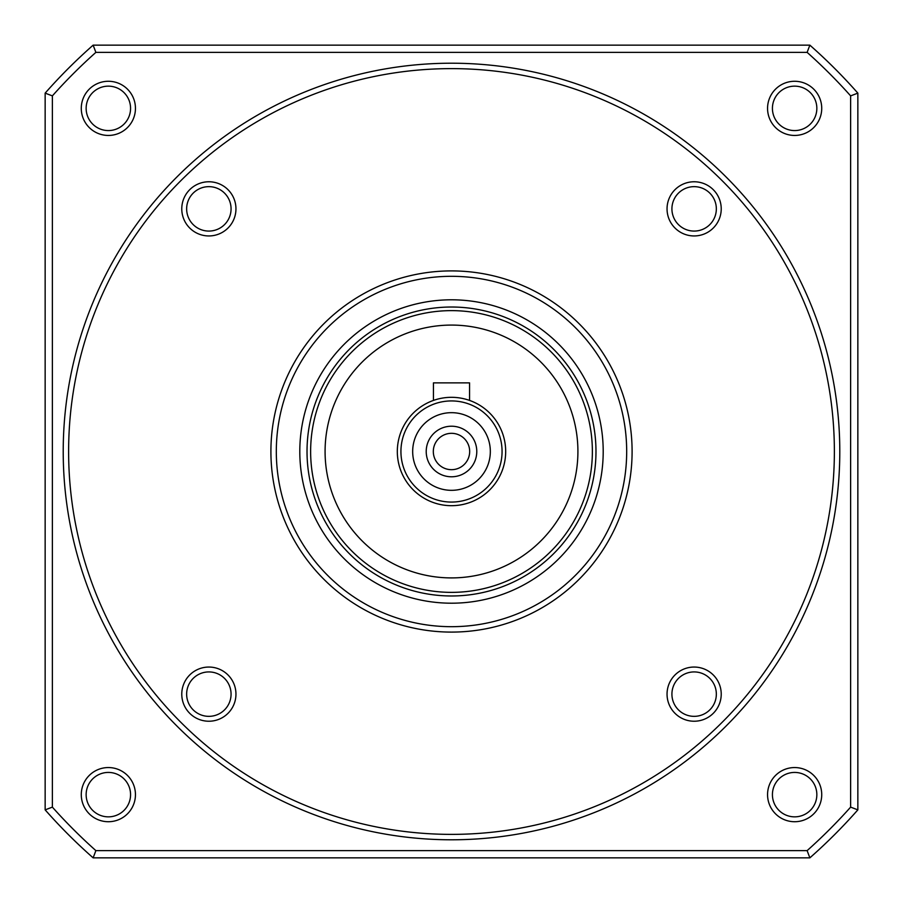 <?xml version="1.0" encoding="UTF-8"?>
<svg xmlns="http://www.w3.org/2000/svg" width="903" height="903" viewBox="0 0 903 903"><rect width="100%" height="100%" fill="white"/><g stroke="black" fill="none" stroke-linecap="round" stroke-linejoin="round"><path stroke-width="1.35" d="M809.867 857.85A541.8 541.8 0 0 0 857.85 809.867L850.626 807.124A534.576 534.576 0 0 1 807.124 850.626L95.876 850.626L93.133 857.85L809.867 857.85L807.124 850.626M45.15 809.867L52.374 807.124L52.374 95.876A534.576 534.576 0 0 1 95.876 52.374L93.133 45.15A541.8 541.8 0 0 0 45.15 93.133L45.15 809.867A541.8 541.8 0 0 0 93.133 857.85M850.626 95.876L857.85 93.133A541.8 541.8 0 0 0 809.867 45.15L807.124 52.374A534.576 534.576 0 0 1 850.626 95.876L850.626 807.124M52.374 95.876L45.15 93.133M52.374 807.124A534.576 534.576 0 0 0 95.876 850.626M821.73 794.64A27.09 27.09 0 0 0 781.095 771.185A27.09 27.09 0 0 0 781.095 818.095A27.09 27.09 0 0 0 821.73 794.64M821.73 108.36A27.09 27.09 0 0 0 781.095 84.905A27.09 27.09 0 0 0 781.095 131.815A27.09 27.09 0 0 0 821.73 108.36M135.45 794.64A27.09 27.09 0 0 0 94.815 771.185A27.09 27.09 0 0 0 94.815 818.095A27.09 27.09 0 0 0 135.45 794.64M135.45 108.36A27.09 27.09 0 0 0 94.815 84.905A27.09 27.09 0 0 0 94.815 131.815A27.09 27.09 0 0 0 135.45 108.36M95.876 52.374L807.124 52.374M839.79 451.5A388.29 388.29 0 0 0 257.355 115.234A388.29 388.29 0 0 0 257.355 787.766A388.29 388.29 0 0 0 839.79 451.5M834.372 451.5A382.872 382.872 0 0 0 260.064 119.918A382.872 382.872 0 0 0 260.064 783.082A382.872 382.872 0 0 0 834.372 451.5M235.954 694.136A27.09 27.09 0 0 0 195.319 670.681A27.09 27.09 0 0 0 195.319 717.603A27.09 27.09 0 0 0 235.954 694.136M721.226 208.864A27.09 27.09 0 0 0 680.591 185.397A27.09 27.09 0 0 0 680.591 232.319A27.09 27.09 0 0 0 721.226 208.864M721.226 694.136A27.09 27.09 0 0 0 680.591 670.681A27.09 27.09 0 0 0 680.591 717.603A27.09 27.09 0 0 0 721.226 694.136M235.954 208.864A27.09 27.09 0 0 0 195.319 185.397A27.09 27.09 0 0 0 195.319 232.319A27.09 27.09 0 0 0 235.954 208.864M632.1 451.5A180.6 180.6 0 0 0 361.2 295.1A180.6 180.6 0 0 0 361.2 607.9A180.6 180.6 0 0 0 632.1 451.5M626.682 451.5A175.182 175.182 0 0 0 363.909 299.785A175.182 175.182 0 0 0 363.909 603.215A175.182 175.182 0 0 0 626.682 451.5M603.204 451.5A151.704 151.704 0 0 0 375.648 320.125A151.704 151.704 0 0 0 375.648 582.875A151.704 151.704 0 0 0 603.204 451.5M857.85 93.133L857.85 809.867M93.133 45.15L809.867 45.15M130.563 108.36A22.203 22.203 0 0 0 97.253 89.126A22.203 22.203 0 0 0 97.253 127.594A22.203 22.203 0 0 0 130.563 108.36M130.563 794.64A22.203 22.203 0 0 0 97.253 775.406A22.203 22.203 0 0 0 97.253 813.874A22.203 22.203 0 0 0 130.563 794.64M816.843 108.36A22.203 22.203 0 0 0 783.533 89.126A22.203 22.203 0 0 0 783.533 127.594A22.203 22.203 0 0 0 816.843 108.36M816.843 794.64A22.203 22.203 0 0 0 783.533 775.406A22.203 22.203 0 0 0 783.533 813.874A22.203 22.203 0 0 0 816.843 794.64M231.066 208.864A22.203 22.203 0 0 0 197.757 189.63A22.203 22.203 0 0 0 197.757 228.098A22.203 22.203 0 0 0 231.066 208.864M716.339 694.136A22.203 22.203 0 0 0 683.029 674.902A22.203 22.203 0 0 0 683.029 713.37A22.203 22.203 0 0 0 716.339 694.136M716.339 208.864A22.203 22.203 0 0 0 683.029 189.63A22.203 22.203 0 0 0 683.029 228.098A22.203 22.203 0 0 0 716.339 208.864M231.066 694.136A22.203 22.203 0 0 0 197.757 674.902A22.203 22.203 0 0 0 197.757 713.37A22.203 22.203 0 0 0 231.066 694.136M595.98 451.5A144.48 144.48 0 0 0 379.26 326.378A144.48 144.48 0 0 0 379.26 576.622A144.48 144.48 0 0 0 595.98 451.5M451.5 325.08A126.42 126.42 0 0 0 342.023 514.71A126.42 126.42 0 0 0 560.977 514.71A126.42 126.42 0 0 0 451.5 325.08M451.5 397.32A54.18 54.18 0 0 0 404.578 478.59A54.18 54.18 0 0 0 498.422 478.59A54.18 54.18 0 0 0 451.5 397.32M451.5 400.932A50.568 50.568 0 0 0 407.704 476.784A50.568 50.568 0 0 0 495.296 476.784A50.568 50.568 0 0 0 451.5 400.932M490.329 451.5A38.829 38.829 0 0 0 432.085 417.875A38.829 38.829 0 0 0 432.085 485.125A38.829 38.829 0 0 0 490.329 451.5M433.44 400.424L433.44 382.872L469.56 382.872L469.56 400.424M469.673 451.5A18.173 18.173 0 0 0 442.414 435.754A18.173 18.173 0 0 0 442.414 467.246A18.173 18.173 0 0 0 469.673 451.5M476.784 451.5A25.284 25.284 0 0 0 438.858 429.602A25.284 25.284 0 0 0 438.858 473.398A25.284 25.284 0 0 0 476.784 451.5M592.368 451.5A140.868 140.868 0 0 0 381.066 329.505A140.868 140.868 0 0 0 381.066 573.495A140.868 140.868 0 0 0 592.368 451.5"/></g></svg>

